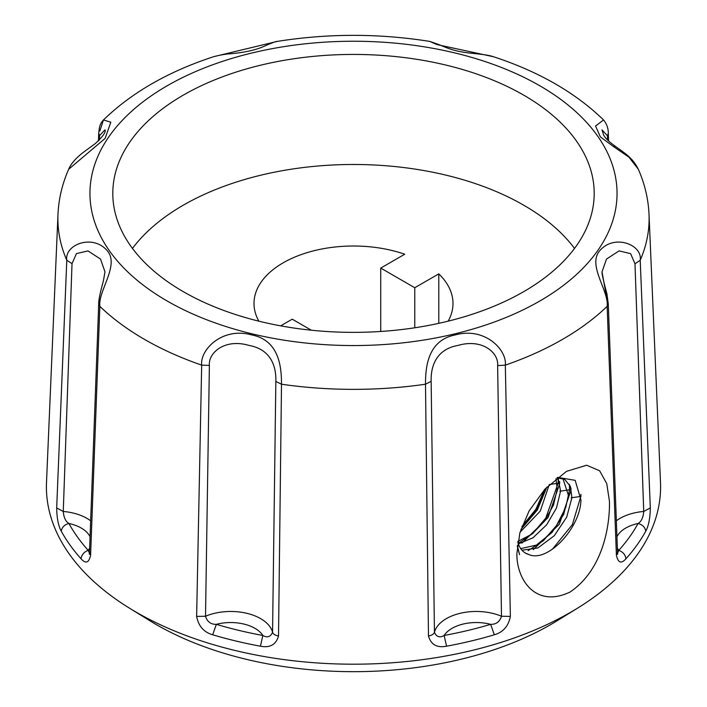 <?xml version="1.0" encoding="UTF-8"?>
<svg xmlns="http://www.w3.org/2000/svg" width="707" height="707" viewBox="0 0 707 707"><rect width="100%" height="100%" fill="white"/><g stroke="black" fill="none" stroke-linecap="round" stroke-linejoin="round"><path stroke-width="1.06" d="M258.859 321.172A99.493 57.444 0 0 1 254.007 303.453A99.493 57.444 0 0 1 304.505 253.46A99.493 57.444 0 0 1 404.74 254.22L380.728 268.077L414.77 287.731L438.782 273.874L438.782 323.346M414.77 287.731L414.77 327.783M380.728 268.077L380.728 331.468M311.345 330.213L292.23 319.175L280.67 325.847M574.526 248.422A240.698 138.97 0 0 0 353.5 164.484A240.698 138.97 0 0 0 132.474 248.422M448.141 321.172A99.493 57.444 0 0 0 452.993 303.453A99.493 57.444 0 0 0 438.782 273.874M104.981 129.894L104.981 129.885C106.2 131.856 102.957 136.433 95.259 143.618L83.514 152.199C75.861 158.103 70.912 163.785 68.676 169.247L68.676 169.247C62.243 183.855 58.672 198.923 57.974 214.468L46.503 482.519A307.094 177.298 0 0 0 129.151 607.967L149.513 620.543A279.212 161.205 0 0 0 156.061 624.458A279.212 161.205 0 0 0 557.487 620.543L577.849 607.967A307.094 177.298 0 0 0 660.497 482.519L649.026 214.468C648.328 198.923 644.757 183.855 638.324 169.247L628.93 157.157L613.216 146.384L615.514 146.411C625.898 154.038 632.5 157.794 638.324 169.247M183.299 291.664A240.698 138.97 0 0 0 445.613 321.782A240.698 138.97 0 0 0 594.198 193.4A240.698 138.97 0 0 0 353.5 54.43A240.698 138.97 0 0 0 112.802 193.4A240.698 138.97 0 0 0 183.299 291.664M129.151 607.967A307.094 177.298 0 0 0 136.354 612.271A307.094 177.298 0 0 0 577.849 607.967M61.27 531.222A306.688 177.068 0 0 0 81.058 558.786C85.768 564.071 88.949 562.878 90.602 555.198L99.846 306.343C98.034 291.24 118.484 266.822 108.33 252.063C94.331 233.195 64.319 244.039 66.785 260.256L56.684 507.926C56.834 518.107 58.363 525.875 61.27 531.222C61.88 527.272 64.425 524.7 68.915 523.489A298.672 172.437 0 0 0 88.181 550.338A34.316 19.814 0 0 0 89.648 548.155M625.942 558.786A306.688 177.068 0 0 0 645.73 531.222C648.637 525.875 650.166 518.107 650.316 507.926L640.215 260.256C642.751 244.18 612.722 233.116 598.679 252.054C588.507 266.839 608.921 291.09 607.154 306.343L616.398 555.198C618.051 562.878 621.232 564.071 625.942 558.786C625.386 554.792 623.008 551.973 618.819 550.338A298.672 172.437 0 0 0 638.085 523.489A34.316 19.814 0 0 0 616.911 536.834M510.366 616.416L505.328 365.13C507.105 350.08 485.046 326.554 455.043 334.985C426.701 340.562 425.543 369.408 425.499 384.219L428.477 636C430.961 644.669 436.988 648.063 446.568 646.198L444.137 635.469A298.672 172.437 0 0 0 490.64 624.343A34.316 19.814 0 0 0 444.137 635.469C439.683 637.979 436.449 636.919 434.443 632.288L431.155 381.32C430.696 368.895 434.54 349.567 457.942 345.449C481.865 338.335 498.886 352.448 497.631 365.616L501.484 616.257C499.708 621.798 496.093 624.493 490.64 624.343L494.326 634.78C503.154 632.244 508.501 626.119 510.366 616.416L501.484 616.257A42.34 24.445 0 0 0 434.443 632.288C433.762 634.161 431.774 635.399 428.477 636M278.523 636L281.501 384.219C281.466 369.567 280.334 340.544 251.975 334.994C222.025 326.607 199.948 349.903 201.672 365.13L196.634 616.416C198.499 626.119 203.846 632.244 212.674 634.78L216.36 624.343A298.672 172.437 0 0 0 262.863 635.469A34.316 19.814 0 0 0 216.36 624.343C210.907 624.493 207.292 621.798 205.516 616.257L209.378 365.413C208.141 352.599 225.188 338.246 249.076 345.449C272.495 349.656 276.304 368.789 275.845 381.48L272.557 632.288C270.551 636.919 267.317 637.979 262.863 635.469L260.432 646.198C270.012 648.063 276.039 644.669 278.523 636C275.226 635.399 273.238 634.161 272.557 632.288A42.34 24.445 0 0 0 205.516 616.257L196.634 616.416M516.897 553.395C516.322 578.865 535.164 608.7 570.045 592.051C602.956 569.745 609.938 526.026 609.461 501.413L606.765 483.659L599.651 470.8L586.669 465.224L566.457 471.375L544.911 489.147L529.066 510.984L519.884 532.822L516.897 553.395M608.568 140.949L608.294 133.42C608.356 128.391 606.783 123.902 603.557 119.96L595.55 126.023L600.367 136.893L613.216 146.384M436.838 44.55L439.445 44.788L429.829 41.421L436.838 44.55L493.415 56.719M68.676 169.247L105.157 138.378L110.822 122.196L103.443 119.96C131.688 92.564 168.425 71.469 213.655 56.693L277.171 41.421C328.057 33.335 378.943 33.335 429.829 41.421M104.981 129.885L99.554 135.603L98.715 133.34C99.484 126.058 99.908 123.999 103.443 119.96L99.846 131.025M616.398 555.198L617.529 552.733L617.732 554.191L616.831 553.104M617.547 553.13L618.819 550.338A34.316 19.814 0 0 1 617.352 548.155M645.73 531.222C645.12 527.272 642.575 524.7 638.085 523.489C641.337 521.554 643.22 517.542 643.732 511.461L634.983 263.826L630.591 253.627L619.049 250.905L606.509 259.054L602.019 271.842L607.446 302.022M650.316 507.926L643.732 511.461A42.34 24.445 0 0 0 616.292 520.847M607.596 140.03L607.454 135.779L602.019 129.894M99.554 135.603L99.404 140.03M209.378 365.413L201.672 365.13A295.623 170.679 0 0 1 144.467 339.369A295.623 170.679 0 0 1 99.846 306.343L98.706 303.992C98.441 301.209 100.182 292.203 103.346 281.165L104.981 271.842L100.509 259.071L87.986 250.914L76.444 253.601L72.026 263.64L63.268 511.461C63.78 517.542 65.663 521.554 68.915 523.489A34.316 19.814 0 0 1 90.089 536.834M56.684 507.926L63.268 511.461A42.34 24.445 0 0 1 90.708 520.847M81.058 558.786C81.614 554.792 83.992 551.973 88.181 550.338L89.453 553.13M90.602 555.198L89.471 552.733L89.268 554.191L90.169 553.104M517.833 542.039A41.722 24.091 120 0 0 525.531 553.148A41.722 24.091 120 0 0 528.88 554.544C547.554 563.019 580.447 527.926 580.951 499.99L575.171 480.336L557.62 477.358M517.268 546.29L519.574 554.606L517.347 545.592M580.907 494.334L580.862 496.305L572.387 524.585L552.353 549.277M557.036 477.817L564.69 479.408L570.372 486.354L571.91 497.684L566.714 517.117L554.288 535.694L537.903 547.952L521.96 550.223M570.973 488.113L570.938 490.57L559.352 524.205L533.299 549.657M528.88 554.544L525.407 553.077M562.922 478.577L568.534 495.74L563.673 514.431L552.008 532.539L536.392 545.097L520.723 548.632M569.418 484.322L569.515 489.748L565.768 507.44L556.55 525.504L543.294 540.784L528.138 550.62M549.374 484.56L558.168 483.199L558.07 477.773L560.563 491.135L556.48 508.015L546.635 524.824L533.007 537.762L518.39 543.886M559.635 481.564L559.591 484.021L548.005 517.657L521.952 543.109M555.958 478.683L557.187 489.182L553.466 505.16L544.487 521.253L531.876 534.192L517.948 541.332M544.655 489.43L535.862 509.279L521.925 526.485M559.591 484.021L558.168 483.199L545.742 518.134L532.981 533.308L518.24 543.436M549.215 484.719L540.236 511.126L520.043 532.256M546.891 487.052L537.329 510.012L520.9 529.481M544.991 489.067L536.719 509.402L521.89 526.574M57.974 214.468A295.623 170.679 0 0 0 66.785 260.256L72.026 263.64M634.983 263.826L640.215 260.256A295.623 170.679 0 0 0 649.026 214.468M497.631 365.616L505.328 365.13A295.623 170.679 0 0 0 607.154 306.343L608.285 303.913L617.529 552.733M446.568 646.198A306.688 177.068 0 0 0 494.326 634.78M275.845 381.48L281.501 384.219A295.623 170.679 0 0 0 425.499 384.219L431.155 381.32M212.674 634.78A306.688 177.068 0 0 0 260.432 646.198M167.144 300.988A263.543 152.155 0 0 0 608.064 232.78A263.543 152.155 0 0 0 285.292 46.423A263.543 152.155 0 0 0 167.144 300.988M608.294 133.42L607.454 135.779M571.176 497.799L581.021 496.394M559.829 491.25L569.515 489.748L570.938 490.57M603.557 119.96C575.312 92.564 538.566 71.469 493.345 56.693C485.4 54.006 472.143 53.714 463.2 52.159C455.626 50.816 451.022 49.79 439.445 44.788M98.715 133.34L98.432 140.949M89.471 552.733L98.706 303.992M213.655 56.693C219.992 55.013 225.807 54.015 231.101 53.714C245.727 52.353 257.092 49.711 265.205 45.796C272.381 42.694 276.366 41.236 277.171 41.421M602.028 271.877L602.019 271.842C601.772 273.432 603.407 280.759 606.924 293.829L608.285 303.913M602.019 129.885L603.522 134.798C605.174 138.095 609.169 141.966 615.514 146.411"/></g></svg>
